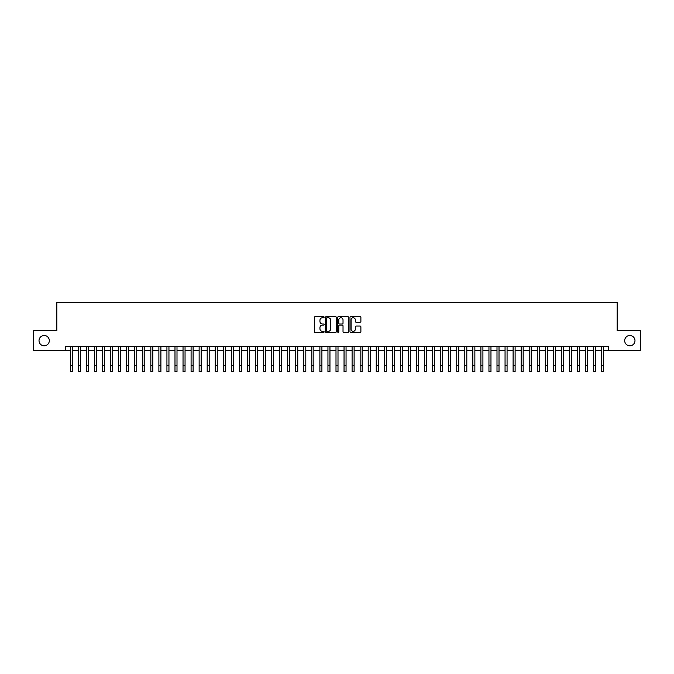 <?xml version="1.0" encoding="UTF-8"?>
<svg xmlns="http://www.w3.org/2000/svg" width="674" height="674" viewBox="0 0 674 674"><rect width="100%" height="100%" fill="white"/><g stroke="black" fill="none" stroke-linecap="round" stroke-linejoin="round"><path stroke-width="1.01" d="M324.118 317.193A0.556 0.556 0 0 0 323.571 316.637L315.171 316.637A0.792 0.792 0 0 0 314.379 317.429L314.379 331.65A0.792 0.792 0 0 0 315.171 332.442L323.571 332.442A0.556 0.556 0 0 0 324.118 331.894A0.556 0.556 0 0 0 323.571 331.338L322.484 331.338A2.527 2.527 0 0 1 319.948 328.811L319.948 327.623A2.527 2.527 0 0 1 322.484 325.095L323.571 325.095A0.556 0.556 0 0 0 324.118 324.539A0.556 0.556 0 0 0 323.571 323.992L322.484 323.992A2.527 2.527 0 0 1 319.948 321.464L319.948 320.276A2.527 2.527 0 0 1 322.484 317.749L323.571 317.749A0.556 0.556 0 0 0 324.118 317.193M624.68 340.64A5.156 5.156 0 0 0 629.836 345.796A5.156 5.156 0 0 0 634.984 340.64A5.156 5.156 0 0 0 629.836 335.492A5.156 5.156 0 0 0 624.68 340.64M39.016 340.64A5.156 5.156 0 0 0 44.164 345.796A5.156 5.156 0 0 0 49.32 340.64A5.156 5.156 0 0 0 44.164 335.492A5.156 5.156 0 0 0 39.016 340.64M360.093 322.214A0.792 0.792 0 0 0 360.885 321.422L360.885 317.429A0.792 0.792 0 0 0 360.093 316.637L350.766 316.637A0.792 0.792 0 0 0 349.983 317.429L349.983 331.65A0.792 0.792 0 0 0 350.766 332.442L360.093 332.442A0.792 0.792 0 0 0 360.885 331.65L360.885 326.831A0.792 0.792 0 0 0 360.093 326.048L356.099 326.048A0.792 0.792 0 0 0 355.316 326.831L355.316 329.224A2.115 2.115 0 0 1 353.201 331.338A2.115 2.115 0 0 1 351.087 329.224L351.087 319.864A2.115 2.115 0 0 1 353.201 317.749A2.115 2.115 0 0 1 355.316 319.864L355.316 321.422A0.792 0.792 0 0 0 356.099 322.214L360.093 322.214M65.294 350.707L33.7 350.707L33.7 330.58L56.843 330.58L56.843 302.407L617.157 302.407L617.157 330.58L640.3 330.58L640.3 350.707L608.706 350.707L608.706 346.68L65.294 346.68L65.294 350.707L70.332 350.707M336.309 317.429A0.792 0.792 0 0 0 335.517 316.637L326.191 316.637A0.792 0.792 0 0 0 325.407 317.429L325.407 331.65A0.792 0.792 0 0 0 326.191 332.442L335.517 332.442A0.792 0.792 0 0 0 336.309 331.65L336.309 317.429M338.483 316.637L347.809 316.637A0.792 0.792 0 0 1 348.593 317.429L348.593 331.65A0.792 0.792 0 0 1 347.809 332.442L343.816 332.442A0.792 0.792 0 0 1 343.024 331.65L343.024 325.887A0.792 0.792 0 0 0 342.232 325.095L339.586 325.095A0.792 0.792 0 0 0 338.795 325.887L338.795 331.894A0.556 0.556 0 0 1 338.247 332.442A0.556 0.556 0 0 1 337.691 331.894L337.691 317.429A0.792 0.792 0 0 1 338.483 316.637M72.345 350.707L78.378 350.707M80.391 350.707L86.432 350.707M88.446 350.707L94.478 350.707M96.492 350.707L102.532 350.707M104.546 350.707L110.578 350.707M112.592 350.707L118.632 350.707M120.646 350.707L126.678 350.707M128.692 350.707L134.733 350.707M136.746 350.707L142.787 350.707M144.792 350.707L150.833 350.707M152.846 350.707L158.887 350.707M160.901 350.707L166.933 350.707M168.947 350.707L174.987 350.707M177.001 350.707L183.033 350.707M185.047 350.707L191.087 350.707M193.101 350.707L199.133 350.707M201.147 350.707L207.188 350.707M209.201 350.707L215.233 350.707M217.247 350.707L223.288 350.707M225.301 350.707L231.342 350.707M233.347 350.707L239.388 350.707M241.402 350.707L247.442 350.707M249.447 350.707L255.488 350.707M257.502 350.707L263.542 350.707M265.556 350.707L271.588 350.707M273.602 350.707L279.643 350.707M281.656 350.707L287.688 350.707M289.702 350.707L295.743 350.707M297.756 350.707L303.789 350.707M305.802 350.707L311.843 350.707M313.857 350.707L319.889 350.707M321.902 350.707L327.943 350.707M329.957 350.707L335.997 350.707M338.003 350.707L344.043 350.707M346.057 350.707L352.098 350.707M354.111 350.707L360.143 350.707M362.157 350.707L368.198 350.707M370.211 350.707L376.244 350.707M378.257 350.707L384.298 350.707M386.312 350.707L392.344 350.707M394.357 350.707L400.398 350.707M402.412 350.707L408.444 350.707M410.458 350.707L416.498 350.707M418.512 350.707L424.553 350.707M426.558 350.707L432.598 350.707M434.612 350.707L440.653 350.707M442.658 350.707L448.699 350.707M450.712 350.707L456.753 350.707M458.767 350.707L464.799 350.707M466.812 350.707L472.853 350.707M474.867 350.707L480.899 350.707M482.913 350.707L488.953 350.707M490.967 350.707L496.999 350.707M499.013 350.707L505.053 350.707M507.067 350.707L513.099 350.707M515.113 350.707L521.154 350.707M523.167 350.707L529.208 350.707M531.213 350.707L537.254 350.707M539.267 350.707L545.308 350.707M547.322 350.707L553.354 350.707M555.368 350.707L561.408 350.707M563.422 350.707L569.454 350.707M571.468 350.707L577.508 350.707M579.522 350.707L585.554 350.707M587.568 350.707L593.609 350.707M595.622 350.707L601.655 350.707M603.668 350.707L608.706 350.707M327.067 317.749A0.556 0.556 0 0 0 326.511 318.297L326.511 330.782A0.556 0.556 0 0 0 327.067 331.338L328.213 331.338A2.527 2.527 0 0 0 330.74 328.811L330.74 320.276A2.527 2.527 0 0 0 328.213 317.749L327.067 317.749M343.024 319.897A2.115 2.115 0 0 0 340.909 317.783A2.115 2.115 0 0 0 338.795 319.897L338.795 323.2A0.792 0.792 0 0 0 339.586 323.992L342.232 323.992A0.792 0.792 0 0 0 343.024 323.2L343.024 319.897M70.332 365.561L72.345 365.561L72.345 371.593L70.332 371.593L70.332 346.68M72.345 365.561L72.345 346.68M78.378 371.593L80.391 371.593L78.378 371.593L78.378 346.68M80.391 371.593L80.391 346.68M86.432 371.593L88.446 371.593L86.432 371.593L86.432 346.68M88.446 371.593L88.446 346.68M94.478 371.593L96.492 371.593L94.478 371.593L94.478 346.68M96.492 371.593L96.492 346.68M102.532 371.593L104.546 371.593L102.532 371.593L102.532 346.68M104.546 371.593L104.546 346.68M110.578 371.593L112.592 371.593L110.578 371.593L110.578 346.68M112.592 371.593L112.592 346.68M118.632 371.593L120.646 371.593L118.632 371.593L118.632 346.68M120.646 371.593L120.646 346.68M126.678 371.593L128.692 371.593L126.678 371.593L126.678 346.68M128.692 371.593L128.692 346.68M134.733 371.593L136.746 371.593L134.733 371.593L134.733 346.68M136.746 371.593L136.746 346.68M142.787 371.593L144.792 371.593L142.787 371.593L142.787 346.68M144.792 371.593L144.792 346.68M150.833 371.593L152.846 371.593L150.833 371.593L150.833 346.68M152.846 371.593L152.846 346.68M158.887 371.593L160.901 371.593L158.887 371.593L158.887 346.68M160.901 371.593L160.901 346.68M166.933 371.593L168.947 371.593L166.933 371.593L166.933 346.68M168.947 371.593L168.947 346.68M174.987 371.593L177.001 371.593L174.987 371.593L174.987 346.68M177.001 371.593L177.001 346.68M183.033 371.593L185.047 371.593L183.033 371.593L183.033 346.68M185.047 371.593L185.047 346.68M191.087 371.593L193.101 371.593L191.087 371.593L191.087 346.68M193.101 371.593L193.101 346.68M199.133 371.593L201.147 371.593L199.133 371.593L199.133 346.68M201.147 371.593L201.147 346.68M207.188 371.593L209.201 371.593L207.188 371.593L207.188 346.68M209.201 371.593L209.201 346.68M215.233 371.593L217.247 371.593L215.233 371.593L215.233 346.68M217.247 371.593L217.247 346.68M223.288 371.593L225.301 371.593L223.288 371.593L223.288 346.68M225.301 371.593L225.301 346.68M231.342 371.593L233.347 371.593L231.342 371.593L231.342 346.68M233.347 371.593L233.347 346.68M239.388 371.593L241.402 371.593L239.388 371.593L239.388 346.68M241.402 371.593L241.402 346.68M247.442 371.593L249.447 371.593L247.442 371.593L247.442 346.68M249.447 371.593L249.447 346.68M255.488 371.593L257.502 371.593L255.488 371.593L255.488 346.68M257.502 371.593L257.502 346.68M263.542 371.593L265.556 371.593L263.542 371.593L263.542 346.68M265.556 371.593L265.556 346.68M271.588 371.593L273.602 371.593L271.588 371.593L271.588 346.68M273.602 371.593L273.602 346.68M279.643 371.593L281.656 371.593L279.643 371.593L279.643 346.68M281.656 371.593L281.656 346.68M287.688 371.593L289.702 371.593L287.688 371.593L287.688 346.68M289.702 371.593L289.702 346.68M295.743 371.593L297.756 371.593L295.743 371.593L295.743 346.68M297.756 371.593L297.756 346.68M303.789 371.593L305.802 371.593L303.789 371.593L303.789 346.68M305.802 371.593L305.802 346.68M311.843 371.593L313.857 371.593L311.843 371.593L311.843 346.68M313.857 371.593L313.857 346.68M319.889 371.593L321.902 371.593L319.889 371.593L319.889 346.68M321.902 371.593L321.902 346.68M327.943 371.593L329.957 371.593L327.943 371.593L327.943 346.68M329.957 371.593L329.957 346.68M335.997 371.593L338.003 371.593L335.997 371.593L335.997 346.68M338.003 371.593L338.003 346.68M344.043 371.593L346.057 371.593L344.043 371.593L344.043 346.68M346.057 371.593L346.057 346.68M352.098 371.593L354.111 371.593L352.098 371.593L352.098 346.68M354.111 371.593L354.111 346.68M360.143 371.593L362.157 371.593L360.143 371.593L360.143 346.68M362.157 371.593L362.157 346.68M368.198 371.593L370.211 371.593L368.198 371.593L368.198 346.68M370.211 371.593L370.211 346.68M376.244 371.593L378.257 371.593L376.244 371.593L376.244 346.68M378.257 371.593L378.257 346.68M384.298 371.593L386.312 371.593L384.298 371.593L384.298 346.68M386.312 371.593L386.312 346.68M392.344 371.593L394.357 371.593L392.344 371.593L392.344 346.68M394.357 371.593L394.357 346.68M400.398 371.593L402.412 371.593L400.398 371.593L400.398 346.68M402.412 371.593L402.412 346.68M408.444 371.593L410.458 371.593L408.444 371.593L408.444 346.68M410.458 371.593L410.458 346.68M416.498 371.593L418.512 371.593L416.498 371.593L416.498 346.68M418.512 371.593L418.512 346.68M424.553 371.593L426.558 371.593L424.553 371.593L424.553 346.68M426.558 371.593L426.558 346.68M432.598 371.593L434.612 371.593L432.598 371.593L432.598 346.68M434.612 371.593L434.612 346.68M440.653 371.593L442.658 371.593L440.653 371.593L440.653 346.68M442.658 371.593L442.658 346.68M448.699 371.593L450.712 371.593L448.699 371.593L448.699 346.68M450.712 371.593L450.712 346.68M456.753 371.593L458.767 371.593L456.753 371.593L456.753 346.68M458.767 371.593L458.767 346.68M464.799 371.593L466.812 371.593L464.799 371.593L464.799 346.68M466.812 371.593L466.812 346.68M472.853 371.593L474.867 371.593L472.853 371.593L472.853 346.68M474.867 371.593L474.867 346.68M480.899 371.593L482.913 371.593L480.899 371.593L480.899 346.68M482.913 371.593L482.913 346.68M488.953 371.593L490.967 371.593L488.953 371.593L488.953 346.68M490.967 371.593L490.967 346.68M496.999 371.593L499.013 371.593L496.999 371.593L496.999 346.68M499.013 371.593L499.013 346.68M505.053 371.593L507.067 371.593L505.053 371.593L505.053 346.68M507.067 371.593L507.067 346.68M513.099 371.593L515.113 371.593L513.099 371.593L513.099 346.68M515.113 371.593L515.113 346.68M521.154 371.593L523.167 371.593L521.154 371.593L521.154 346.68M523.167 371.593L523.167 346.68M529.208 371.593L531.213 371.593L529.208 371.593L529.208 346.68M531.213 371.593L531.213 346.68M537.254 371.593L539.267 371.593L537.254 371.593L537.254 346.68M539.267 371.593L539.267 346.68M545.308 371.593L547.322 371.593L545.308 371.593L545.308 346.68M547.322 371.593L547.322 346.68M553.354 371.593L555.368 371.593L553.354 371.593L553.354 346.68M555.368 371.593L555.368 346.68M561.408 371.593L563.422 371.593L561.408 371.593L561.408 346.68M563.422 371.593L563.422 346.68M569.454 371.593L571.468 371.593L569.454 371.593L569.454 346.68M571.468 371.593L571.468 346.68M577.508 371.593L579.522 371.593L577.508 371.593L577.508 346.68M579.522 371.593L579.522 346.68M585.554 371.593L587.568 371.593L585.554 371.593L585.554 346.68M587.568 371.593L587.568 346.68M593.609 371.593L595.622 371.593L593.609 371.593L593.609 346.68M595.622 371.593L595.622 346.68M601.655 371.593L603.668 371.593L601.655 371.593L601.655 346.68M603.668 371.593L603.668 346.68M78.378 365.561L80.391 365.561M86.432 365.561L88.446 365.561M94.478 365.561L96.492 365.561M102.532 365.561L104.546 365.561M110.578 365.561L112.592 365.561M118.632 365.561L120.646 365.561M126.678 365.561L128.692 365.561M134.733 365.561L136.746 365.561M142.787 365.561L144.792 365.561M150.833 365.561L152.846 365.561M158.887 365.561L160.901 365.561M166.933 365.561L168.947 365.561M174.987 365.561L177.001 365.561M183.033 365.561L185.047 365.561M191.087 365.561L193.101 365.561M199.133 365.561L201.147 365.561M207.188 365.561L209.201 365.561M215.233 365.561L217.247 365.561M223.288 365.561L225.301 365.561M231.342 365.561L233.347 365.561M239.388 365.561L241.402 365.561M247.442 365.561L249.447 365.561M255.488 365.561L257.502 365.561M263.542 365.561L265.556 365.561M271.588 365.561L273.602 365.561M279.643 365.561L281.656 365.561M287.688 365.561L289.702 365.561M295.743 365.561L297.756 365.561M303.789 365.561L305.802 365.561M311.843 365.561L313.857 365.561M319.889 365.561L321.902 365.561M327.943 365.561L329.957 365.561M335.997 365.561L338.003 365.561M344.043 365.561L346.057 365.561M352.098 365.561L354.111 365.561M360.143 365.561L362.157 365.561M368.198 365.561L370.211 365.561M376.244 365.561L378.257 365.561M384.298 365.561L386.312 365.561M392.344 365.561L394.357 365.561M400.398 365.561L402.412 365.561M408.444 365.561L410.458 365.561M416.498 365.561L418.512 365.561M424.553 365.561L426.558 365.561M432.598 365.561L434.612 365.561M440.653 365.561L442.658 365.561M448.699 365.561L450.712 365.561M456.753 365.561L458.767 365.561M464.799 365.561L466.812 365.561M472.853 365.561L474.867 365.561M480.899 365.561L482.913 365.561M488.953 365.561L490.967 365.561M496.999 365.561L499.013 365.561M505.053 365.561L507.067 365.561M513.099 365.561L515.113 365.561M521.154 365.561L523.167 365.561M529.208 365.561L531.213 365.561M537.254 365.561L539.267 365.561M545.308 365.561L547.322 365.561M553.354 365.561L555.368 365.561M561.408 365.561L563.422 365.561M569.454 365.561L571.468 365.561M577.508 365.561L579.522 365.561M585.554 365.561L587.568 365.561M593.609 365.561L595.622 365.561M601.655 365.561L603.668 365.561"/></g></svg>
